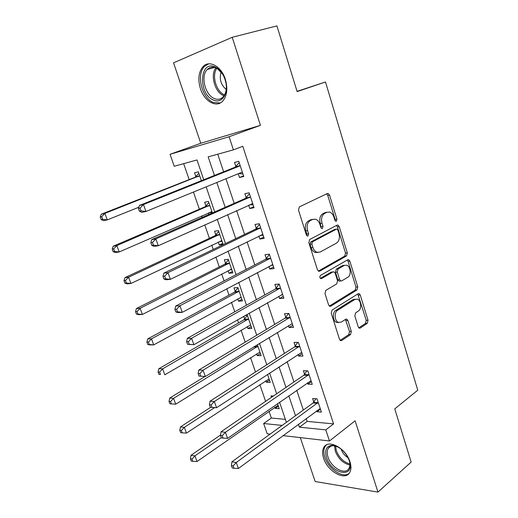<?xml version="1.0" encoding="UTF-8"?>
<svg xmlns="http://www.w3.org/2000/svg" width="518" height="518" viewBox="0 0 518 518"><rect width="100%" height="100%" fill="white"/><g stroke="black" fill="none" stroke-linecap="round" stroke-linejoin="round"><path stroke-width="0.78" d="M336.389 221.27L336.933 219.159L329.532 195.092L328.147 193.46L327.331 193.525L299.339 206.915L298.478 210.043L306.378 234.932L307.316 236.033L307.996 235.981L308.592 233.786L307.575 230.594C306.462 225.919 307.355 222.591 310.269 220.603L312.619 219.431L315.546 219.211C317.54 219.93 318.984 221.626 319.884 224.294L320.869 227.447L321.801 228.548L322.442 228.496L323.012 226.347L322.028 223.2C320.94 218.602 321.808 215.339 324.618 213.416L326.884 212.276L329.629 212.063C331.591 212.756 333.022 214.446 333.916 217.12L334.868 220.221L335.787 221.315L336.389 221.27M335.159 220.823L335.152 219.438L327.758 195.422L326.58 193.881M306.753 235.632L306.811 234.045L305.795 230.86L307.575 230.594M321.205 228.101L320.247 223.478L322.028 223.2M349.987 461.836C346.069 448.42 328.412 438.772 323.964 447.176C322.28 449.993 322.164 453.671 323.614 458.21C327.467 471.283 345.001 481.267 349.669 472.597C351.262 469.852 351.366 466.265 349.987 461.836M225.317 79.26C221.387 66.323 209.181 59.628 203.017 66.641C198.556 72.067 197.701 79.429 200.447 88.72C204.396 101.444 216.543 108.288 222.857 100.939C227.104 95.675 227.926 88.448 225.317 79.26M358.216 326.826L359.265 328.147L360.288 328.03L367.307 323.31L368.033 320.26L360.263 294.995L359.149 293.609L358.191 293.719L332.038 310.094L331.242 313.267L339.517 339.335L340.572 340.656L341.686 340.533L350.556 334.57L351.314 331.442L347.882 320.474L346.795 319.12L345.746 319.23L341.323 322.099L338.442 322.403C334.531 321.141 333.922 312.328 337.606 310.314L354.785 299.475L357.388 299.19C361.208 300.336 361.927 309.039 358.365 311.046L355.581 312.853L354.83 315.941L358.216 326.826M306.19 418.518L307.155 421.406L333.573 423.886L325.796 429.869L329.461 440.98L282.996 435.619M232.213 37.29L173.556 62.853L200.757 143.266L260.431 125.35L232.213 37.29L276.916 25.9L297.131 91.589L325.498 81.967L417.761 390.19L394.768 408.877L411.137 462.082L377.959 492.1L355.108 420.804L329.461 440.98M260.431 125.35L229.085 136.746L233.411 149.857L208.165 156.857L214.446 175.453M333.573 423.886L242.787 146.296L233.411 149.857M346.548 255.905L347.306 252.875L339.232 226.625L337.937 225.077L337.076 225.155L309.667 239.504L308.825 242.651L317.437 269.774L318.674 271.264L319.703 271.173L346.548 255.905L344.755 256.099L345.519 253.082L337.451 226.89L336.447 225.479M329.344 306.08L355.231 290.054L355.976 287.017L348.057 261.325L349.844 261.137L357.77 286.888L357.025 289.925L330.801 306.196L329.726 306.3L328.587 304.895L324.987 293.57L325.796 290.404L336.758 283.858L337.542 280.756L335.211 273.29L334.006 271.833L333.022 271.924L321.51 278.593M349.844 261.137L348.646 259.673L347.733 259.764L320.5 275.414C319.535 276.586 319.625 277.667 320.784 278.658M300.31 437.619L315.158 481.52L377.959 492.1M217.748 154.202L223.634 171.782M225.971 178.768L234.201 203.367M236.609 210.567L244.587 234.408M247.067 241.815L254.798 264.925M257.342 272.526L264.834 294.923M267.443 302.719L274.702 324.423M277.376 332.401L284.408 353.431M287.14 361.583L293.959 381.967M296.743 390.287L303.347 410.036M238.254 173.75L239.497 177.512L243.771 176.502L238.766 161.331L234.512 162.432L235.865 166.537M248.646 205.167L249.76 208.534L254.053 207.718L249.139 192.8L244.852 193.713L246.186 197.74M258.858 236.046L259.848 239.031L264.161 238.403L259.33 223.737L255.024 224.462L256.339 228.425M268.9 266.401L269.768 269.023L274.106 268.57L269.354 254.15L265.028 254.694L266.317 258.586M278.768 296.251L279.519 298.517L283.877 298.232L279.208 284.058L274.857 284.421L276.126 288.254M288.481 325.602L289.115 327.518L293.492 327.408L288.895 313.461L284.531 313.655L285.774 317.424M298.025 354.467L298.549 356.054L302.946 356.099L298.426 342.385L294.043 342.417L295.266 346.121M307.42 382.86L307.834 384.123L312.244 384.33L307.802 370.836L303.399 370.707L304.603 374.352M316.66 410.793L316.971 411.745L321.4 412.101L317.022 398.828L312.607 398.543L313.791 402.13M183.663 163.649L189.167 179.623M193.454 192.061L199.365 209.201M201.664 215.87L202.201 217.43M204.765 224.864L209.401 238.306M211.758 245.143L213.241 249.443M215.87 257.083L219.276 266.945M221.691 273.951L224.08 280.892M226.78 288.727L228.995 295.13M231.462 302.292L234.738 311.791M237.503 319.82L238.558 322.876M241.077 330.193L245.202 342.158M250.544 357.647L255.491 372.002M259.861 384.673L265.611 401.34M269.036 411.286L271.367 418.052L285.392 419.366M201.366 180.685L198.336 171.808L194.541 172.792L195.862 176.651M212.386 212.956L208.456 201.437L204.636 202.253L205.937 206.047M208.307 212.963L208.838 214.517M218.272 242.055L219.276 244.988L223.135 244.425L218.408 230.594L214.569 231.235L215.851 234.978M228.082 270.681L228.982 273.297L232.854 272.889L228.211 259.285L224.339 259.764L225.602 263.442M237.736 298.854L238.526 301.165L242.424 300.913L237.853 287.516L233.961 287.84L235.204 291.466M243.706 316.278L244.651 319.049M247.235 326.586L247.928 328.593L251.845 328.49L247.345 315.307L245.234 315.404M256.591 353.885L257.181 355.601L261.117 355.646L257.362 344.651M265.799 380.762L266.291 382.193L270.247 382.381L267.528 374.41M273.394 396.017L270.979 395.862L271.477 397.325M274.87 407.219L275.265 408.385L279.241 408.708L277.519 403.658M325.498 81.967L297.06 91.349M270.105 434.129L267.21 433.799L263.636 423.523L282.135 425.407M271.367 418.052L263.636 423.523M203.729 179.74L196.989 159.958L174.216 166.272L170.059 154.306L229.085 136.746M200.757 143.266L170.059 154.306M298.4 424.261L299.385 427.169L325.796 429.869M216.822 182.511L225.194 207.323M227.648 214.588L235.761 238.636M238.286 246.115L246.154 269.418M248.737 277.091L256.358 299.669M259.013 307.53L266.394 329.416M269.114 337.458L276.269 358.663M279.04 366.88L285.975 387.425M288.804 395.81L295.519 415.714M286.396 422.319L279.558 402.24M276.67 393.777L269.606 373.051M266.783 364.756L259.486 343.35M256.721 335.237L249.19 313.144M246.49 305.206L238.714 282.401M236.078 274.657L228.056 251.12M225.485 243.57L217.204 219.276M214.705 211.933L206.158 186.869M307.155 421.406L299.385 427.169M219.276 244.988L222.759 243.324M228.982 273.297L232.394 271.542M238.526 301.165L241.88 299.313M247.928 328.593L251.217 326.657M257.181 355.601L260.412 353.58M266.291 382.193L269.47 380.095M275.265 408.385L278.386 406.203M239.497 177.512L243.551 175.842M249.76 208.534L253.729 206.734M259.848 239.031L263.74 237.114M269.768 269.023L273.582 266.984M279.519 298.517L283.262 296.367M289.115 327.518L292.787 325.265M298.549 356.054L302.149 353.69M307.834 384.123L311.37 381.662M316.971 411.745L320.435 409.181M327.046 212.205L325.103 212.581L326.884 212.276M320.247 223.478C319.159 218.887 320.027 215.63 322.837 213.714L325.103 212.581M312.859 219.321L310.839 219.716L312.619 219.431M305.795 230.86C304.681 226.191 305.581 222.869 308.495 220.895L310.839 219.716M318.35 271.095L344.755 256.099M337.937 230.18L337.037 229.098L336.422 229.15L312.419 241.835L311.836 244.03L312.891 247.371C313.759 249.916 315.138 251.554 317.016 252.279L320.169 252.026L336.447 243.143C339.167 241.148 339.996 237.911 338.94 233.424L337.937 230.18M335.159 229.332L336.422 229.15M317.864 252.473L315.229 252.493C313.351 251.767 311.972 250.136 311.104 247.598L310.049 244.263L310.632 242.068L334.641 229.409M332.213 271.995L331.229 272.092L320.357 278.373M347.824 277.253C351.541 275.343 350.673 266.323 346.665 265.222L344.172 265.462L338.066 268.997L337.283 272.086L339.607 279.532L340.786 280.97L341.763 280.873L347.824 277.253M344.502 265.294L342.385 265.637L344.172 265.462M339.938 281.034L338.992 281.112L337.814 279.681L335.489 272.248L336.273 269.172L342.385 265.637M348.057 261.325L347.222 260.055M355.316 299.21L352.991 299.579L354.785 299.475M338.785 322.52L336.642 322.461C332.731 321.199 332.122 312.406 335.806 310.399L352.991 299.579M340.138 340.378L348.756 334.596L349.514 331.475L345.415 319.444M358.812 327.849L365.507 323.361L366.232 320.318L357.776 293.978M198.841 173.297L195.059 177.298L101.288 214.219L104.889 213.39L107.297 219.878L138.824 207.219M199.663 175.693L104.889 213.39L101.677 216.712L100.239 217.036L101.204 219.626L102.642 219.308L101.677 216.712M102.642 219.308L107.297 219.878L103.691 220.662L101.204 219.626M100.239 217.036L101.288 214.219M239.316 166.136L235.055 167.21L139.387 205.471L143.473 204.532L239.316 166.136L240.125 165.456M140.067 208.074L143.473 204.532L145.966 211.467L141.874 212.354L139.433 211.208L141.064 210.845L140.067 208.074L138.429 208.443L139.433 211.208M242.418 172.403L241.401 172.462L145.966 211.467L141.064 210.845M235.055 167.21L239.199 162.639M242.955 174.029L238.817 173.517M139.387 205.471L138.429 208.443M209.272 212.535L212.328 212.781M208.858 202.622L205.147 206.721L113.209 246.212L116.848 245.59L119.211 251.962L211.959 211.694M209.758 205.264L116.848 245.59L113.669 248.899L112.212 249.139L113.164 251.683L114.614 251.45L113.669 248.899M114.614 251.45L119.211 251.962L115.566 252.544L113.164 251.683M112.212 249.139L113.209 246.212M219.742 241.356L222.125 241.479M218.713 231.481L215.074 235.664L124.916 277.648L128.593 277.227L130.918 283.482L221.859 240.682M219.697 234.356L128.593 277.227L125.447 280.51L123.977 280.678L124.909 283.171L126.379 283.016L125.447 280.51M126.379 283.016L130.918 283.482L127.234 283.87L124.909 283.171M123.977 280.678L124.916 277.648M230.031 269.684L231.773 269.723M228.412 259.881L224.844 264.154L136.415 308.54L140.132 308.301L142.418 314.452L231.598 269.211M229.474 262.982L140.132 308.301L137.017 311.571L135.535 311.661L136.448 314.115L137.937 314.037L137.017 311.571M137.937 314.037L142.418 314.452L138.694 314.653L136.448 314.115M135.535 311.661L136.415 308.54M249.676 197.559L245.39 198.439L151.716 239.633L155.847 238.927L250.472 196.859M152.473 242.443L155.847 238.927L158.294 245.726L154.157 246.387L151.806 245.435L153.457 245.163L152.473 242.443L150.822 242.715L151.806 245.435M252.726 203.684L158.294 245.726L153.457 245.163M245.39 198.439L249.456 193.758M253.147 204.96L249.786 204.649M151.716 239.633L150.822 242.715M259.868 228.451L255.555 229.144L163.817 273.154L167.987 272.669L260.645 227.726M164.653 276.165L167.987 272.669L170.383 279.344L166.213 279.778L163.947 279.014L165.618 278.839L164.653 276.165L162.982 276.353L163.947 279.014M262.859 234.434L170.383 279.344L165.618 278.839M255.555 229.144L259.537 224.359M263.163 235.366L260.56 235.211M163.817 273.154L162.982 276.353M269.878 258.819L265.553 259.33L175.693 306.047L179.895 305.782L270.642 258.074M176.599 309.259L179.895 305.782L182.252 312.335L178.043 312.555L175.861 311.972L177.544 311.881L176.599 309.259L174.916 309.363L175.861 311.972M272.818 264.672L182.252 312.335L177.544 311.881M265.553 259.33L269.451 254.442M273.018 265.268L271.134 265.216M175.693 306.047L174.916 309.363M240.145 297.533L241.271 297.526M237.963 287.84L234.46 292.191L147.721 338.895L151.47 338.843L153.716 344.884L241.187 297.293M239.096 291.161L151.47 338.843L148.388 342.094L146.892 342.107L147.792 344.522L149.288 344.515L148.388 342.094M149.288 344.515L153.716 344.884L149.961 344.904L147.792 344.522M146.892 342.107L147.721 338.895M279.726 288.675L275.375 289.018L187.354 338.345L191.589 338.286L280.478 287.911M188.325 341.744L191.589 338.286L193.907 344.716L187.561 344.328L189.258 344.315L188.325 341.744L186.635 341.757L187.561 344.328M282.614 294.399L193.907 344.716L189.258 344.315M275.375 289.018L279.176 284.058M282.705 294.677L281.514 294.684M187.354 338.345L186.635 341.757M213.546 100.097C198.355 94.677 199.074 60.192 214.692 66.79L216.887 67.916C221.704 71.348 224.767 76.638 226.075 83.793C228.011 95.085 221.147 103.658 213.546 100.097M222.649 74.178L217.592 68.836L215.566 67.787C212.341 66.628 209.576 67.191 207.271 69.477C200.304 75.978 205.193 95.293 214.484 98.608C217.825 99.922 220.707 99.346 223.129 96.885C225.259 94.509 226.334 91.155 226.36 86.836M226.211 89.478C220.83 84.797 219.127 78.976 221.095 72.021M208.663 63.837L204.545 66.349C195.895 74.417 201.955 98.349 213.461 102.506L220.254 102.972M349.294 460.644L349.715 462.134C354.047 478.761 331.17 473.692 326.469 457.53C324.423 449.779 326.463 445.7 332.588 445.305C340.022 446.645 345.59 451.761 349.294 460.644M337.671 446.801L333.683 445.758C331.261 445.661 329.461 446.497 328.289 448.271C326.949 450.518 326.852 453.457 328.004 457.077C331.08 467.56 345.13 475.498 348.86 468.57C349.915 466.802 350.168 464.516 349.611 461.719M348.154 457.841C344.833 455.801 342.502 452.939 341.168 449.242L341.097 449.028M326.489 444.865L325.187 446.361C323.51 449.158 323.394 452.81 324.831 457.31C328.302 468.868 343.013 478.761 349.164 473.316M247.358 315.365L243.926 319.787L158.832 368.732L162.613 368.855L164.821 374.799L250.628 324.928M248.569 318.894L162.613 368.855L159.563 372.092L158.055 372.034L158.935 374.404L160.451 374.469L159.563 372.092M160.451 374.469L158.935 374.404M158.055 372.034L158.832 368.732M204.999 376.489L169.755 398.057L173.569 398.355L175.738 404.195L259.919 352.136M257.893 346.192L173.569 398.355L170.545 401.573L169.023 401.444L169.891 403.775L171.419 403.91L170.545 401.573M175.738 404.195L171.419 403.91M169.023 401.444L169.755 398.057M210.677 407.303L180.497 426.897L184.337 427.356L186.474 433.1L269.069 378.923M214.64 407.595L184.337 427.356L181.345 430.555L179.811 430.361L180.665 432.653L182.2 432.854L181.345 430.555M186.474 433.1L182.2 432.854M179.811 430.361L180.497 426.897M220.59 434.978L191.051 455.251L194.93 455.872L197.021 461.519L278.075 405.303M221.309 437.671L194.93 455.872L191.964 459.052L190.417 458.799L191.252 461.052L192.806 461.311L191.964 459.052M197.021 461.519L192.806 461.311M190.417 458.799L191.051 455.251M289.413 318.039L285.042 318.207L198.795 370.053L203.069 370.195L290.145 317.256M199.838 373.633L203.069 370.195L205.342 376.508L199.041 376.087L200.751 376.159L199.838 373.633L198.135 373.569L199.041 376.087M292.249 323.633L205.342 376.508L200.751 376.159M285.042 318.207L288.539 313.481M198.795 370.053L198.135 373.569M298.938 346.924L294.548 346.924L210.036 401.191L214.342 401.521L299.657 346.115M211.143 404.94L209.421 404.798L210.321 407.271L212.043 407.42L211.143 404.94L214.342 401.521L216.569 407.718L301.722 352.395M294.548 346.924L297.785 342.392M210.036 401.191L209.421 404.798M212.043 407.42L216.569 407.718M308.307 375.33L303.898 375.174L221.076 431.766L225.408 432.29L309.013 374.501M222.248 435.69L220.513 435.47L221.393 437.898L223.129 438.124L222.248 435.69L225.408 432.29L227.596 438.377L311.046 380.678M303.898 375.174L306.915 370.81M221.076 431.766L220.513 435.47M223.129 438.124L227.596 438.377M317.521 403.276L313.099 402.972L231.922 461.803L236.279 462.509L318.214 402.434M233.152 465.889L231.404 465.598L232.271 467.987L234.013 468.278L233.152 465.889L236.279 462.509L238.429 468.486L320.215 408.508M313.099 402.972L315.915 398.756M231.922 461.803L231.404 465.598M234.013 468.278L238.429 468.486M335.152 219.438L336.933 219.159M306.811 234.045L308.592 233.786M321.225 226.612L323.012 226.347M322.837 213.714L324.618 213.416M308.495 220.895L310.269 220.603M327.758 195.422L329.532 195.092M318.7 271.27L319.703 271.173M337.451 226.89L339.232 226.625M345.519 253.082L347.306 252.875M310.632 242.068L312.419 241.835M310.049 244.263L311.836 244.03M311.104 247.598L312.891 247.371M355.976 287.017L357.77 286.888M355.231 290.054L357.025 289.925M329.629 306.255L330.801 306.196M331.229 272.092L333.022 271.924M336.273 269.172L338.066 268.997M335.489 272.248L337.283 272.086M337.814 279.681L339.607 279.532M335.806 310.399L337.606 310.314M346.082 320.532L347.882 320.474M349.514 331.475L351.314 331.442M348.756 334.596L350.556 334.57M340.358 340.546L341.686 340.533M358.462 295.105L360.263 294.995M366.232 320.318L368.033 320.26M365.507 323.361L367.307 323.31M359.084 328.056L360.288 328.03M195.674 176.865L199.475 175.906M195.059 177.298L198.86 176.34M242.146 172.371L240.896 172.669M239.938 165.676L235.677 166.757M205.75 206.268L209.576 205.478M205.147 206.721L208.974 205.931M210.884 211.83L211.694 211.674M215.669 235.198L219.515 234.576M215.074 235.664L218.92 235.042M221.018 240.76L221.6 240.669M225.427 263.668L229.293 263.209M224.844 264.154L228.716 263.694M230.976 269.25L231.345 269.205M252.454 203.658L251.638 203.82M250.291 197.086L246.005 197.967M262.594 234.421L262.004 234.512M260.463 227.959L256.157 228.652M272.559 264.666L272.19 264.704M270.467 258.307L266.135 258.825M235.03 291.692L238.921 291.388M234.46 292.191L238.351 291.887M280.303 288.15L275.952 288.494M223.75 95.681C215.048 92.586 210.004 75.207 215.805 67.884M216.764 68.344C211.461 75.563 216.323 91.867 224.566 94.878M349.89 465.028C343.246 463.422 338.39 458.812 335.301 451.197L334.557 445.849M335.58 446.056L336.324 450.692C339.141 457.75 343.667 462.179 349.896 463.966M244.483 319.276L248.394 319.127M243.926 319.787L247.837 319.638M254.455 346.438L257.724 346.432M253.593 346.963L257.174 346.956M289.976 317.502L285.606 317.67M299.488 346.367L295.098 346.374M308.845 374.76L304.442 374.605M318.052 402.693L313.63 402.389M327.007 193.68L328.147 193.46M336.927 225.233L337.937 225.077M315.229 252.493L317.016 252.279M338.992 281.112L340.786 280.97M347.714 259.777L348.646 259.673M336.642 322.461L338.442 322.403M345.894 319.153L346.795 319.12M358.275 293.667L359.149 293.609M214.484 67.444L207.271 69.477M217.592 68.836L216.887 67.916M331.015 446.108L328.289 448.271M333.683 445.758L332.588 445.305"/></g></svg>
